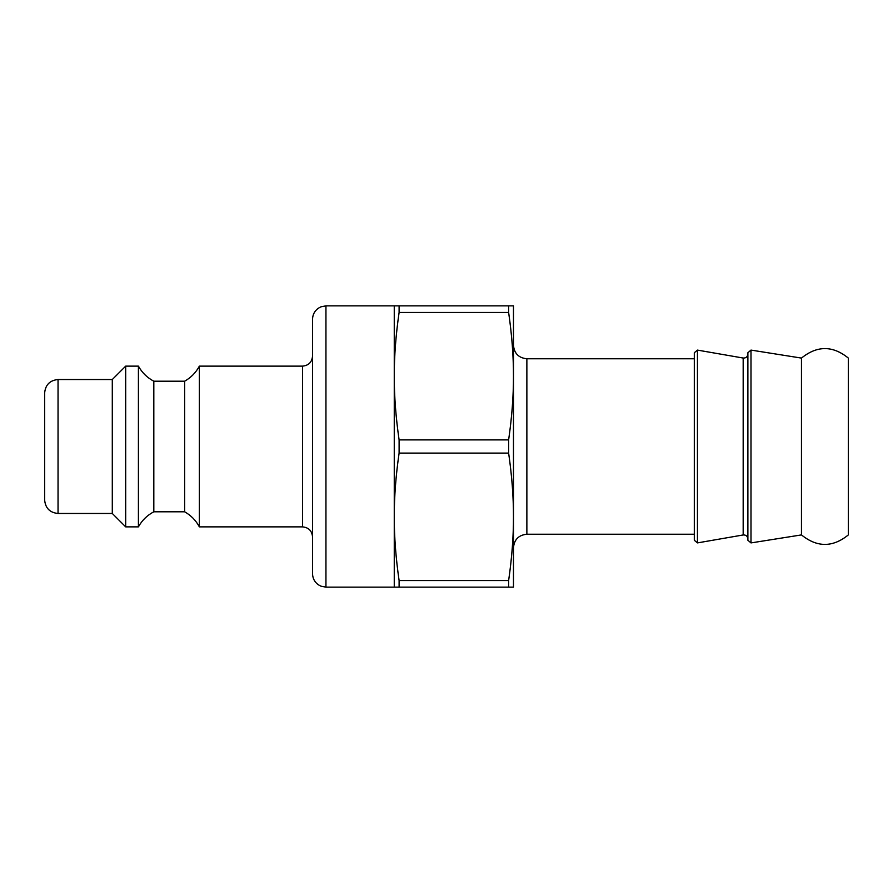 <?xml version="1.0" encoding="UTF-8"?>
<svg xmlns="http://www.w3.org/2000/svg" width="893" height="893" viewBox="0 0 893 893"><rect width="100%" height="100%" fill="white"/><g stroke="black" fill="none" stroke-linecap="round" stroke-linejoin="round"><path stroke-width="0.67" stroke-dasharray="4.46 3.35" d="M199.362 526.87L199.362 366.13M184.628 511.801L184.628 381.199M153.819 511.801L153.819 381.199M138.415 526.87L138.415 366.13M125.69 526.87L125.69 366.13M112.295 513.475L112.295 379.525M44.65 500.08L44.65 392.92M399.104 587.148L399.104 580.539L508.63 580.539C511.89 558.002 513.508 536.76 513.475 516.824L513.475 587.148L394.26 587.148L394.26 305.852L513.475 305.852L513.475 376.176C513.508 356.24 511.89 334.998 508.63 312.461L508.63 305.852M312.55 573.752L312.55 319.248M312.55 356.084L312.55 446.5M694.308 540.265L694.308 352.735M694.308 446.5L694.308 534.237L694.308 446.5M513.475 446.5L513.475 547.632L513.475 446.5M508.63 439.892L508.63 453.108C511.89 475.645 513.508 496.888 513.475 516.824L513.475 376.176C513.508 396.112 511.89 417.355 508.63 439.892L399.104 439.892L399.104 453.108C395.845 475.645 394.226 496.888 394.26 516.824C394.226 536.76 395.845 558.002 399.104 580.539M848.35 534.907L848.35 358.093M801.467 534.907L801.467 358.093M747.887 538.925L747.887 446.5M508.63 312.461L399.104 312.461L399.104 305.852M508.63 453.108L399.104 453.108M508.63 587.148L508.63 580.539M399.104 312.461C395.845 334.998 394.226 356.24 394.26 376.176C394.226 396.112 395.845 417.355 399.104 439.892M58.045 379.525L58.045 513.475M325.945 305.852L325.945 587.148M302.504 526.87L302.504 366.13M526.87 534.237L526.87 358.763M750.991 542.911L750.991 350.089M743.177 534.963L743.177 358.037M697.444 542.899L697.444 350.101"/><path stroke-width="1.34" d="M199.362 446.5L199.362 526.87C195.913 520.418 191.002 515.395 184.628 511.801L184.628 381.199C191.002 377.605 195.913 372.582 199.362 366.13L199.362 446.5M184.628 381.199L153.819 381.199L153.819 511.801L184.628 511.801M153.819 381.199C147.189 377.706 142.054 372.682 138.415 366.13L138.415 526.87C142.054 520.318 147.189 515.294 153.819 511.801M112.295 379.525L112.295 513.475L58.045 513.475L58.045 379.525L112.295 379.525L125.69 366.13L125.69 526.87L138.415 526.87M58.045 379.525C49.908 380.318 45.443 384.783 44.65 392.92L44.65 500.08C45.443 508.217 49.908 512.682 58.045 513.475M399.104 305.852L399.104 312.461L508.63 312.461C511.89 334.998 513.508 356.24 513.475 376.176L513.475 305.852L394.26 305.852L394.26 587.148L513.475 587.148L513.475 516.824C513.508 536.76 511.89 558.002 508.63 580.539L508.63 587.148M325.945 305.852L320.922 306.835L318.243 308.286C314.57 311.021 312.673 314.671 312.55 319.248L312.55 573.752C312.673 578.329 314.57 581.979 318.243 584.714L320.922 586.165L325.945 587.148L325.945 305.852L394.26 305.852M312.55 446.5L312.55 356.084C311.958 362.19 308.61 365.538 302.504 366.13L302.504 526.87C308.61 527.462 311.958 530.81 312.55 536.916M694.308 446.5L694.308 540.265L697.444 542.899L697.444 350.101L694.308 352.735L694.308 446.5M508.63 453.108L508.63 439.892C511.89 417.355 513.508 396.112 513.475 376.176L513.475 516.824C513.508 496.888 511.89 475.645 508.63 453.108L399.104 453.108L399.104 439.892C395.845 417.355 394.226 396.112 394.26 376.176C394.226 356.24 395.845 334.998 399.104 312.461M801.467 534.907L801.467 358.093C817.095 345.424 832.722 345.424 848.35 358.093L848.35 534.907C832.722 547.576 817.095 547.576 801.467 534.907L750.991 542.911L747.887 540.265L747.887 352.735L747.887 540.265M747.887 446.5L747.887 538.925C747.508 536.135 745.945 534.818 743.177 534.963L697.444 542.899M508.63 580.539L399.104 580.539L399.104 587.148M508.63 439.892L399.104 439.892M508.63 305.852L508.63 312.461M399.104 580.539C395.845 558.002 394.226 536.76 394.26 516.824C394.226 496.888 395.845 475.645 399.104 453.108M694.308 358.763L526.87 358.763L526.87 534.237L694.308 534.237M801.467 358.093L750.991 350.089L750.991 542.911M747.887 354.075C747.508 356.865 745.945 358.182 743.177 358.037L743.177 534.963M125.69 366.13L138.415 366.13M112.295 513.475L125.69 526.87M325.945 587.148L394.26 587.148M199.362 526.87L302.504 526.87M199.362 366.13L302.504 366.13M526.87 534.237C518.733 535.03 514.268 539.495 513.475 547.632M526.87 358.763C518.733 357.97 514.268 353.505 513.475 345.368M750.991 350.089L747.887 352.735M743.177 358.037L697.444 350.101"/></g></svg>
